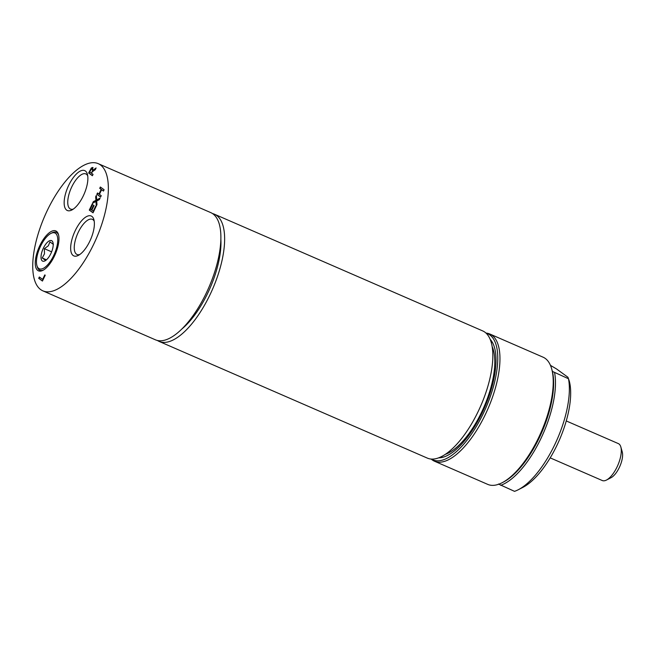 <?xml version="1.0" encoding="UTF-8"?>
<svg xmlns="http://www.w3.org/2000/svg" width="655" height="655" viewBox="0 0 655 655"><rect width="100%" height="100%" fill="white"/><g stroke="black" fill="none" stroke-linecap="round" stroke-linejoin="round"><path stroke-width="0.98" d="M220.866 239.206A62.626 25.389 113.5 0 1 207.774 293.072A62.626 25.389 113.5 0 1 181.771 329.08M492.175 346.651A62.626 25.389 113.5 0 1 481.597 412.191A62.626 25.389 113.5 0 1 445.334 454.324M43.508 270.007A20.649 8.368 113.5 0 1 39.161 269.852A20.649 8.368 113.5 0 1 37.261 266.781L36.909 265.537A19.527 7.917 113.5 0 1 39.857 247.729A19.527 7.917 113.5 0 1 50.877 233.434A19.527 7.917 113.5 0 1 55.683 250.701A19.527 7.917 113.5 0 1 38.702 268.435A19.527 7.917 113.5 0 1 36.909 265.537M50.877 233.434L52.032 232.844A20.649 8.368 113.5 0 1 56.944 232.738A20.649 8.368 113.5 0 1 58.647 235.21M53.407 244.405L49.952 241.891L48.323 245.797L44.368 248.679L44.466 253.837L42.248 257.98L45.703 260.494M51.933 240.827A11.184 4.536 113.5 0 1 52.957 242.489A11.184 4.536 113.5 0 1 51.27 252.691A11.184 4.536 113.5 0 1 44.958 260.878A11.184 4.536 113.5 0 1 42.207 250.988A11.184 4.536 113.5 0 1 51.933 240.827M44.368 248.679L51.63 251.839M42.248 257.98L46.464 259.822M79.738 254.549A19.167 7.77 113.5 0 1 77.053 254.484A19.167 7.77 113.5 0 1 76.447 254.132A19.167 7.77 113.5 0 1 77.92 233.024A19.167 7.77 113.5 0 1 92.347 219.335A19.167 7.77 113.5 0 1 92.953 219.679A19.167 7.77 113.5 0 1 94.222 221.251M91.888 216.396A21.762 8.826 -66.5 0 0 72.967 236.168A21.762 8.826 -66.5 0 0 78.322 255.409A21.762 8.826 -66.5 0 0 90.611 239.476A21.762 8.826 -66.5 0 0 93.886 219.63A21.762 8.826 -66.5 0 0 91.888 216.396M93.747 244.127A69.356 28.116 -66.5 0 0 98.217 163.652A69.356 28.116 -66.5 0 0 44.761 216.035A69.356 28.116 -66.5 0 0 42.878 290.853A69.356 28.116 -66.5 0 0 93.747 244.127M56.486 231.321A21.762 8.826 -66.5 0 0 37.564 251.094A21.762 8.826 -66.5 0 0 42.919 270.335A21.762 8.826 -66.5 0 0 55.2 254.402A21.762 8.826 -66.5 0 0 58.483 234.555A21.762 8.826 -66.5 0 0 56.486 231.321M96.858 194.314L97.497 192.971L98.962 194.044L101.181 189.418L99.716 188.345L100.354 187.011L104.096 189.729L103.457 191.072L101.623 189.737L99.404 194.363L101.238 195.698L100.6 197.032L96.858 194.314L97.832 193.217M92.396 175.72L88.654 173.002L91.315 167.999L92.683 167.451L92.781 170.333L96.121 167.942L95.294 169.678L92.281 171.774L91.544 173.305L93.035 174.386L92.396 175.72M45.236 275.223L42.444 281.052L38.702 278.326L39.341 276.991L42.64 279.39L44.794 274.904L45.236 275.223M93.616 205.203L94.058 205.531L91.847 210.149L93.231 211.156L95.605 206.202L96.048 206.522L93.035 212.818L89.293 210.091L92.306 203.803L92.748 204.123L90.382 209.076L91.405 209.821L93.616 205.203M100.084 198.105L99.347 199.636L96.686 201.003L96.981 204.581L96.293 206.022L95.949 201.453L92.601 203.197L93.329 201.666L95.941 200.34L95.646 196.827L96.342 195.386L96.678 199.873L100.084 198.105M85.387 170.996A21.762 8.826 -66.5 0 0 66.466 190.761A21.762 8.826 -66.5 0 0 71.821 210.009A21.762 8.826 -66.5 0 0 84.11 194.076A21.762 8.826 -66.5 0 0 87.385 174.23A21.762 8.826 -66.5 0 0 85.387 170.996M73.237 209.141A19.167 7.77 113.5 0 1 70.552 209.076A19.167 7.77 113.5 0 1 69.946 208.732A19.167 7.77 113.5 0 1 71.42 187.617A19.167 7.77 113.5 0 1 85.846 173.927A19.167 7.77 113.5 0 1 86.452 174.279A19.167 7.77 113.5 0 1 87.721 175.851M98.962 194.044L101.558 189.573L100.092 188.509L100.69 187.256M100.641 196.95L97.235 194.478M103.498 190.99L101.623 189.737M92.781 170.333L95.81 168.597M92.437 175.638L89.031 173.166L91.692 168.163L93.059 167.614M92.371 169.874L92.429 169.039L91.626 169.309L92.429 169.039L92.748 170.03L91.504 173.166L92.748 170.03M91.25 169.146L92.052 168.875L91.25 169.146L89.727 171.978L91.135 173.002M42.485 280.97L39.079 278.49L39.677 277.237M42.64 279.39L45.13 275.149M93.231 211.156L95.941 206.448M91.405 209.821L93.952 205.449M93.076 212.736L89.669 210.255L92.642 204.049M96.604 205.367L95.949 201.453M96.678 199.873L99.855 198.58M95.646 196.827L96.4 196.205M95.941 200.34L96.023 196.991M93.329 201.666L96.318 200.504M93.198 202.886L93.706 201.83M42.878 290.853L155.407 339.806A69.356 28.116 -66.5 0 0 206.276 293.08A69.356 28.116 -66.5 0 0 210.746 212.605L98.217 163.652M445.277 454.357A62.643 25.398 -66.5 0 0 483.939 407.091A62.643 25.398 -66.5 0 0 492.159 346.577M157.356 340.453A69.356 28.116 -66.5 0 0 159.157 341.435L427.355 458.115A69.356 28.116 -66.5 0 0 480.811 405.732A69.356 28.116 -66.5 0 0 482.694 330.914L214.496 214.234A69.356 28.116 -66.5 0 0 212.548 213.587M159.157 341.435A69.356 28.116 -66.5 0 0 212.605 289.052A69.356 28.116 -66.5 0 0 214.496 214.234M498.422 484.029L514.527 491.348A69.356 28.116 113.5 0 0 518.179 489.784A69.356 28.116 113.5 0 0 556.292 441.364A69.356 28.116 113.5 0 0 568.483 378.737L552.378 371.41A68.014 27.575 -66.5 0 0 552.075 370.247L551.649 368.757A69.356 28.116 -66.5 0 0 543.085 357.188L489.817 334.009A69.356 28.116 -66.5 0 0 486.559 333.133L485.977 333.059M550.454 365.343L556.627 369.019L567.926 377.239L569.195 380.76A64.886 26.298 -66.5 0 1 559.419 439.923A64.886 26.298 -66.5 0 1 522.796 487.418L518.179 489.784M500.649 485.314A69.356 28.116 -66.5 0 0 540.866 438.637A69.356 28.116 -66.5 0 0 554.597 372.695M431.162 459.049L431.612 459.433A69.356 28.116 -66.5 0 0 434.486 461.218L487.746 484.389A69.356 28.116 -66.5 0 0 502.049 482.768L503.433 482.055A68.014 27.575 -66.5 0 0 541.407 433.217A68.014 27.575 -66.5 0 0 552.378 371.41M490.177 339.347A65.557 26.577 113.5 0 1 484.643 407.402A65.557 26.577 113.5 0 1 438.629 457.837M502.049 482.768A69.356 28.116 -66.5 0 0 541.202 432.005A69.356 28.116 -66.5 0 0 551.649 368.757M434.486 461.218A69.356 28.116 -66.5 0 0 487.934 408.826A69.356 28.116 -66.5 0 0 489.817 334.009M431.358 459.065A68.759 27.87 -66.5 0 0 485.838 407.918A68.759 27.87 -66.5 0 0 486.116 333.19M566.256 420.944L618.353 443.607A20.133 8.163 113.5 0 1 620.834 446.964A20.133 8.163 113.5 0 1 617.051 466.966A20.133 8.163 113.5 0 1 606.44 480.066A20.133 8.163 113.5 0 1 602.281 480.533L550.192 457.87M606.44 480.066L611.05 477.7A15.663 6.345 -66.5 0 0 619.892 466.237A15.663 6.345 -66.5 0 0 622.25 451.95L620.834 446.964M492.445 342.475L491.078 341.877M442.461 457.37L441.102 456.772"/></g></svg>
